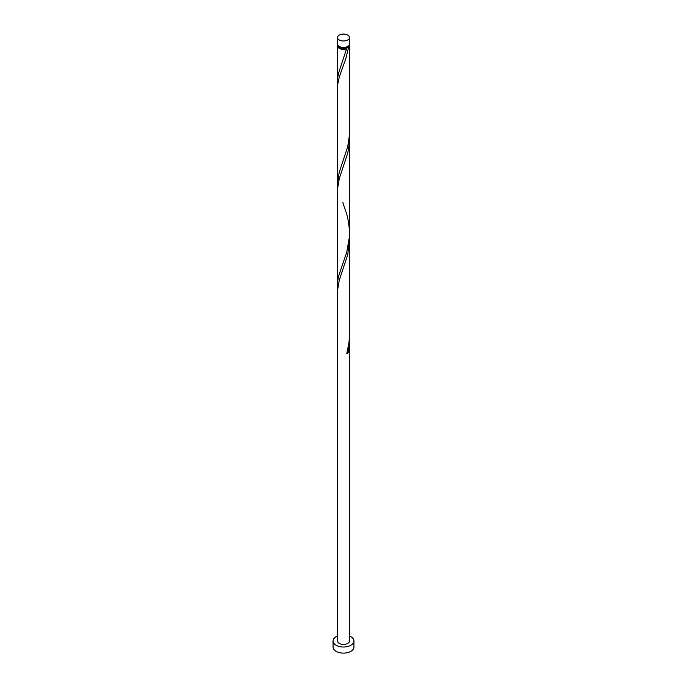 <?xml version="1.0" encoding="UTF-8"?>
<svg xmlns="http://www.w3.org/2000/svg" width="687" height="687" viewBox="0 0 687 687"><rect width="100%" height="100%" fill="white"/><g stroke="black" fill="none" stroke-linecap="round" stroke-linejoin="round"><path stroke-width="1.03" d="M339.275 39.975A5.968 3.452 0 0 0 345.784 40.722A5.968 3.452 0 0 0 349.468 37.536A5.968 3.452 0 0 0 347.725 35.097A5.968 3.452 0 0 0 341.216 34.35A5.968 3.452 0 0 0 337.532 37.536A5.968 3.452 0 0 0 339.275 39.975M349.468 37.536L349.468 43.994A5.968 3.452 180 0 1 345.784 47.18A5.968 3.452 180 0 1 339.275 46.433A5.968 3.452 180 0 1 337.532 43.994L337.532 37.536M348.275 46.063A4.775 2.757 180 0 1 346.875 47.892A4.775 2.757 180 0 1 340.125 47.892A4.775 2.757 180 0 1 338.725 46.063M337.532 636.025A10.451 6.037 0 0 0 333.049 640.98A10.451 6.037 0 0 0 336.106 645.248A10.451 6.037 0 0 0 347.502 646.553A10.451 6.037 0 0 0 353.951 640.98A10.451 6.037 0 0 0 350.894 636.712A10.451 6.037 0 0 0 349.468 636.025M333.049 640.98L333.049 647.077A10.451 6.037 0 0 0 336.106 651.345A10.451 6.037 0 0 0 347.502 652.65A10.451 6.037 0 0 0 353.951 647.077L353.951 640.98M349.228 44.973A5.968 3.452 180 0 1 349.468 45.943A5.968 3.452 180 0 1 348.481 47.85L346.875 47.892L346.798 48.82A5.968 3.452 180 0 1 339.275 48.382A5.968 3.452 180 0 1 337.532 45.943A5.968 3.452 180 0 1 337.772 44.973M346.875 47.892L338.519 73.251L337.635 78.352L337.721 84.046M349.468 45.943L349.357 135.519L347.708 146.812L339.275 172.128L337.532 182.39L337.643 84.724L339.292 76.961L345.81 58.653L348.481 47.85M342.822 202.528L346.841 214.516L348.481 221.824L349.365 229.415L349.357 237.109L346.798 252L338.519 276.423L337.635 281.533L337.721 287.218M349.391 134.841L349.03 145.67L347.742 153.141L339.292 178.551L337.532 188.822L337.532 290.464L339.292 280.141L347.742 254.731L349.468 239.669L349.468 334.852L349.005 342.521L346.798 353.59A5.968 3.452 180 0 0 348.481 352.62L349.391 338.013M337.532 290.464L337.532 640.98A5.968 3.452 0 0 0 339.275 643.418A5.968 3.452 0 0 0 345.784 644.166A5.968 3.452 0 0 0 349.468 640.98L349.468 341.259M347.072 352.577A1.194 0.687 180 0 1 348.481 352.62M337.532 45.943L337.532 80.8M337.532 182.39L337.532 283.98M349.468 131.595L349.468 233.185M349.468 138.078L349.468 239.669"/></g></svg>
